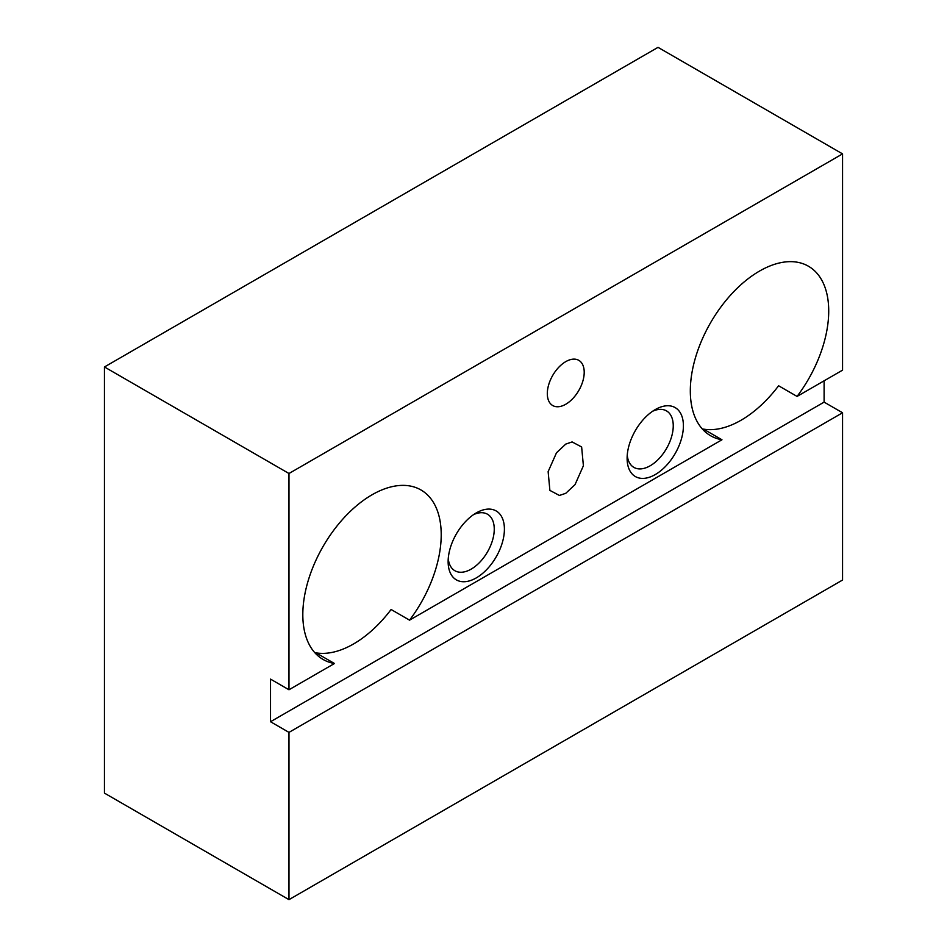 <?xml version="1.0" encoding="UTF-8"?>
<svg xmlns="http://www.w3.org/2000/svg" width="947" height="947" viewBox="0 0 947 947"><rect width="100%" height="100%" fill="white"/><g stroke="black" fill="none" stroke-linecap="round" stroke-linejoin="round"><path stroke-width="1.42" d="M565.761 444.096L572.106 441.929L581.636 446.984L583.399 465.758L575.042 484.615L565.761 493.304L559.417 495.459L549.887 490.404L548.135 471.63L556.493 452.784L565.761 444.096M565.761 404.251A26.102 15.069 120 0 0 582.807 381.25A26.102 15.069 120 0 0 578.818 360.345A26.102 15.069 120 0 0 565.761 361.636A26.102 15.069 120 0 0 548.715 384.636A26.102 15.069 120 0 0 552.717 405.541A26.102 15.069 120 0 0 565.761 404.251M655.265 409.578L655.265 409.578A39.798 22.977 120 0 0 627.115 458.312A39.798 22.977 120 0 0 655.265 474.565A39.798 22.977 120 0 0 683.403 425.819A39.798 22.977 120 0 0 655.265 409.578M627.245 455.164A32.624 18.833 120 0 0 633.874 467.392A32.624 18.833 120 0 0 650.187 465.77A32.624 18.833 120 0 0 671.494 437.029A32.624 18.833 120 0 0 666.499 410.891A32.624 18.833 120 0 0 652.601 411.258M476.27 512.919L476.27 512.919A39.798 22.977 120 0 0 448.132 561.654A39.798 22.977 120 0 0 476.27 577.907A39.798 22.977 120 0 0 504.408 529.16A39.798 22.977 120 0 0 476.27 512.919M448.251 558.505A32.624 18.833 120 0 0 454.88 570.733A32.624 18.833 120 0 0 471.192 569.111A32.624 18.833 120 0 0 492.499 540.37A32.624 18.833 120 0 0 487.504 514.233A32.624 18.833 120 0 0 473.607 514.6M721.969 439.775L703.526 429.121A97.861 56.5 -60 0 0 741.063 420.231A97.861 56.5 -60 0 0 778.612 385.772L797.066 396.426A97.861 56.5 120 0 0 808.454 266.237A97.861 56.5 120 0 0 759.518 271.079A97.861 56.5 120 0 0 695.583 357.315A97.861 56.5 120 0 0 710.593 435.727A97.861 56.5 120 0 0 721.969 439.775L409.554 620.155A97.861 56.5 120 0 0 420.942 489.954A97.861 56.5 120 0 0 372.005 494.808A97.861 56.5 120 0 0 308.083 581.044A97.861 56.5 120 0 0 323.081 659.455A97.861 56.5 120 0 0 334.469 663.504L288.977 689.771L270.522 679.117L270.522 721.732L288.977 732.386L842.558 412.774L842.558 580.038L288.977 899.65L288.977 732.386M334.469 663.504L316.014 652.85A97.861 56.5 -60 0 0 353.551 643.96A97.861 56.5 -60 0 0 391.099 609.501L409.554 620.155M270.522 721.732L824.103 402.12L824.103 380.812M824.103 402.12L842.558 412.774M104.442 366.963L288.977 473.5L842.558 153.888L658.023 47.35L104.442 366.963L104.442 793.113L288.977 899.65M842.558 153.888L842.558 370.159L797.066 396.426M288.977 473.5L288.977 689.771"/></g></svg>
